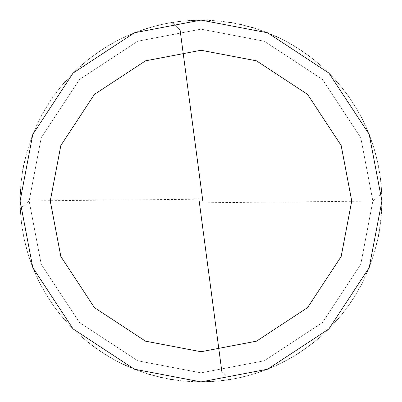 <?xml version="1.0" encoding="UTF-8"?>
<svg xmlns="http://www.w3.org/2000/svg" width="402" height="402" viewBox="0 0 402 402"><rect width="100%" height="100%" fill="white"/><g stroke="black" fill="none" stroke-linecap="round" stroke-linejoin="round"><path stroke-width="0.3" stroke-dasharray="2.01 1.51" d="M201 201L381.9 201L369.197 267.586L328.916 328.916L267.586 369.197L201 381.9L134.414 369.197L73.084 328.916L32.803 267.586L20.1 201L372.855 201L360.79 137.74L322.52 79.48L264.26 41.21L201 29.145L137.74 41.21L79.48 79.48L41.21 137.74L29.145 201L381.9 201L369.197 134.414L328.916 73.084L267.586 32.803L201 20.1L134.414 32.803L73.084 73.084L32.803 134.414L20.1 201L29.145 201L41.21 137.74L79.48 79.48L137.74 41.21L201 29.145L264.26 41.21L322.52 79.48L360.79 137.74L372.855 201L381.9 201L369.197 134.414L328.916 73.084L267.586 32.803L201 20.1L134.414 32.803L73.084 73.084L32.803 134.414L20.1 201L32.803 134.414L73.084 73.084L134.414 32.803L201 20.1L267.586 32.803L328.916 73.084L369.197 134.414L381.9 201L369.197 134.414L328.916 73.084L267.586 32.803L201 20.1L134.414 32.803L73.084 73.084L32.803 134.414L20.1 201L372.855 201L360.79 264.26L322.52 322.52L264.26 360.79L201 372.855L137.74 360.79L79.48 322.52L41.21 264.26L29.145 201L381.9 201L369.197 267.586L328.916 328.916L267.586 369.197L201 381.9L134.414 369.197L73.084 328.916L32.803 267.586L20.1 201L29.145 201L41.21 264.26L79.48 322.52L137.74 360.79L201 372.855L264.26 360.79L322.52 322.52L360.79 264.26L372.855 201L381.9 201L369.197 267.586L328.916 328.916L267.586 369.197L201 381.9L134.414 369.197L73.084 328.916L32.803 267.586L20.1 201L32.803 267.586L73.084 328.916L134.414 369.197L201 381.9L267.586 369.197L328.916 328.916L369.197 267.586L381.9 201L369.197 134.414L328.916 73.084L267.586 32.803L201 20.1L134.414 32.803L73.084 73.084L32.803 134.414L20.1 201L381.9 201L369.197 134.414L328.916 73.084L267.586 32.803L201 20.1L134.414 32.803L73.084 73.084L32.803 134.414L20.1 201L29.145 201L41.21 137.74L79.48 79.48L137.74 41.21L201 29.145L264.26 41.21L322.52 79.48L360.79 137.74L372.855 201L381.9 201L369.197 134.414L328.916 73.084L267.586 32.803L201 20.1L134.414 32.803L73.084 73.084L32.803 134.414L20.1 201L29.145 201L41.21 137.74L79.48 79.48L137.74 41.21L201 29.145L264.26 41.21L322.52 79.48L360.79 137.74L372.855 201L360.79 137.74L322.52 79.48L264.26 41.21L201 29.145L137.74 41.21L79.48 79.48L41.21 137.74L29.145 201L41.21 137.74L79.48 79.48L137.74 41.21L201 29.145L264.26 41.21L322.52 79.48L360.79 137.74L372.855 201L381.9 201L369.197 267.586L328.916 328.916L267.586 369.197L201 381.9L134.414 369.197L73.084 328.916L32.803 267.586L20.1 201L32.803 134.414L73.084 73.084L134.414 32.803L201 20.1L267.586 32.803L328.916 73.084L369.197 134.414L381.9 201L369.197 267.586L328.916 328.916L267.586 369.197L201 381.9L134.414 369.197L73.084 328.916L32.803 267.586L20.1 201L201 201M29.145 201L41.21 264.26L79.48 322.52L137.74 360.79L201 372.855L264.26 360.79L322.52 322.52L360.79 264.26L372.855 201L381.9 201L369.197 267.586L328.916 328.916L267.586 369.197L201 381.9L134.414 369.197L73.084 328.916L32.803 267.586L20.1 201L29.145 201L41.21 264.26L79.48 322.52L137.74 360.79L201 372.855L264.26 360.79L322.52 322.52L360.79 264.26L372.855 201L360.79 264.26L322.52 322.52L264.26 360.79L201 372.855L137.74 360.79L79.48 322.52L41.21 264.26L29.145 201L41.21 264.26L79.48 322.52L137.74 360.79L201 372.855L264.26 360.79L322.52 322.52L360.79 264.26L372.855 201L381.9 201L369.197 267.586L328.916 328.916L267.586 369.197L201 381.9L134.414 369.197L73.084 328.916L32.803 267.586L20.1 201L29.145 201M221.854 371.584L230.039 379.553L241.115 377.398L252.034 374.553L262.752 371.036L273.234 366.855L290.053 358.463L305.912 348.368L320.64 336.69L334.077 323.54L343.795 312.063L354.549 296.641L361.966 283.556L369.659 266.405L374.513 252.17L378.885 233.889L381.337 215.251L381.9 200.221M381.845 196.457L381.207 185.196L379.875 173.991L377.011 159.227L374.066 148.333L370.443 137.65L366.167 127.208L361.247 117.057L353.72 104.038L347.378 94.706L338.042 82.912L330.414 74.596L322.283 66.777L313.681 59.476L301.53 50.607L288.691 42.773L278.656 37.617M275.244 36.039L268.32 33.095M264.817 31.728L254.139 28.08M250.531 27.014L243.255 25.105M239.592 24.266L232.21 22.813M228.497 22.2L217.301 20.834L206.04 20.17M202.276 20.105L183.498 20.949L164.905 23.738L146.705 28.441L136.057 32.16L125.655 36.537L115.55 41.552L105.776 47.19L90.329 57.903L81.626 65.079L73.385 72.782L60.767 86.721M171.961 22.447L157.227 25.477L139.248 30.964L125.334 36.682L111.947 43.537L99.173 51.481L87.103 60.456L73.134 73.033L62.948 84.098L53.712 95.972L43.607 111.821L36.743 125.208L31.014 139.112L26.462 153.448L22.467 171.82L20.663 186.749L20.1 201.779M20.155 205.543L20.793 216.804L22.125 228.009L24.989 242.773L27.934 253.667L31.557 264.35L35.833 274.792L40.753 284.943L48.28 297.962L54.622 307.294L63.958 319.087L71.586 327.404L79.717 335.223L88.319 342.524L100.47 351.393L113.309 359.227L123.344 364.383M126.756 365.961L133.68 368.905M137.182 370.272L147.861 373.92M151.469 374.986L158.745 376.895M162.408 377.734L169.79 379.186M173.503 379.8L184.699 381.166L195.96 381.83M199.724 381.895L218.502 381.051L237.095 378.262L255.295 373.558L265.943 369.84L276.345 365.463L286.45 360.448L296.224 354.81L311.671 344.097L320.374 336.921L328.615 329.218L341.233 315.279M201.02 202.809L372.855 201.09L381.739 193.412L380.342 177.322L377.518 161.418L373.282 145.825L369.202 134.419L362.594 119.68L356.785 109.042L347.961 95.515L340.569 85.912L332.554 76.827L320.952 65.586L308.394 55.426L294.983 46.426L284.42 40.481L269.772 33.683L254.572 28.215L238.944 24.125L227.019 21.979L219 20.999L202.869 20.11L186.729 20.663L178.689 21.482L166.724 23.376L158.825 25.085L147.147 28.301L131.951 33.793L117.314 40.622L103.339 48.727L90.148 58.044L83.872 63.134L74.908 71.285L63.838 83.053L56.25 92.495L51.551 99.068L47.15 105.842L41.125 116.354L34.21 130.957L28.627 146.112L25.341 157.775L23.587 165.659M22.839 169.629L21.14 181.629L20.13 197.749L20.316 209.864L21.829 225.944L23.899 237.883L27.899 253.536L33.271 268.767L38.185 279.842L43.828 290.566L52.446 304.229L59.687 313.942L70.325 326.097L78.993 334.564L88.209 342.434L101.274 351.931L111.605 358.267M200.98 199.191L29.145 200.91L20.261 208.588L21.658 224.678L24.482 240.582L28.718 256.174L32.798 267.581L39.406 282.32L45.215 292.957L54.039 306.485L61.431 316.088L69.445 325.173L81.048 336.414L93.606 346.574L107.017 355.574L117.58 361.519L132.228 368.317L147.428 373.785L163.056 377.875L174.981 380.021L183 381.001L199.131 381.89L215.271 381.337L223.311 380.518L235.276 378.624L243.175 376.915L254.853 373.699L270.049 368.207L284.686 361.378L298.661 353.273L311.851 343.956L318.128 338.866L327.092 330.715L338.162 318.947L345.75 309.505L350.449 302.932L354.85 296.158L360.875 285.646L367.79 271.043L373.373 255.888L376.659 244.225L378.413 236.341M379.161 232.371L380.86 220.371L381.87 204.251L381.684 192.136L380.171 176.056L378.101 164.117L374.101 148.464L368.729 133.233L363.815 122.158L358.172 111.434L349.554 97.771L342.313 88.058L331.675 75.903L323.007 67.435L313.791 59.566L300.726 50.069L290.395 43.733"/><path stroke-width="0.6" d="M201 201L351.75 201L341.167 256.491L307.595 307.595L256.491 341.167L201 351.75L145.509 341.167L94.405 307.595L60.833 256.491L50.25 201L381.9 201L369.197 134.414L328.916 73.084L267.586 32.803L201 20.1L134.414 32.803L73.084 73.084L32.803 134.414L20.1 201L50.25 201L60.833 145.509L94.405 94.405L145.509 60.833L201 50.25L256.491 60.833L307.595 94.405L341.167 145.509L351.75 201L341.167 145.509L307.595 94.405L256.491 60.833L201 50.25L145.509 60.833L94.405 94.405L60.833 145.509L50.25 201L201 201M381.9 201L369.197 134.414L328.916 73.084L267.586 32.803L201 20.1L134.414 32.803L73.084 73.084L32.803 134.414L20.1 201L50.25 201L60.833 256.491L94.405 307.595L145.509 341.167L201 351.75L256.491 341.167L307.595 307.595L341.167 256.491L351.75 201L381.9 201L369.197 267.586L328.916 328.916L267.586 369.197L201 381.9L134.414 369.197L73.084 328.916L32.803 267.586L20.1 201L32.803 267.586L73.084 328.916L134.414 369.197L201 381.9L267.586 369.197L328.916 328.916L369.197 267.586L381.9 201M199.206 201.236L221.854 371.584M381.9 200.221L381.845 196.457M278.656 37.617L275.244 36.039M268.32 33.095L264.817 31.728M254.139 28.08L250.531 27.014M243.255 25.105L239.592 24.266M232.21 22.813L228.497 22.2M206.04 20.17L202.276 20.105M202.794 200.764L180.146 30.416L171.961 22.447M20.1 201.779L20.155 205.543M123.344 364.383L126.756 365.961M133.68 368.905L137.182 370.272M147.861 373.92L151.469 374.986M158.745 376.895L162.408 377.734M169.79 379.186L173.503 379.8M195.96 381.83L199.724 381.895M23.587 165.659L22.839 169.629M378.413 236.341L379.161 232.371"/></g></svg>
